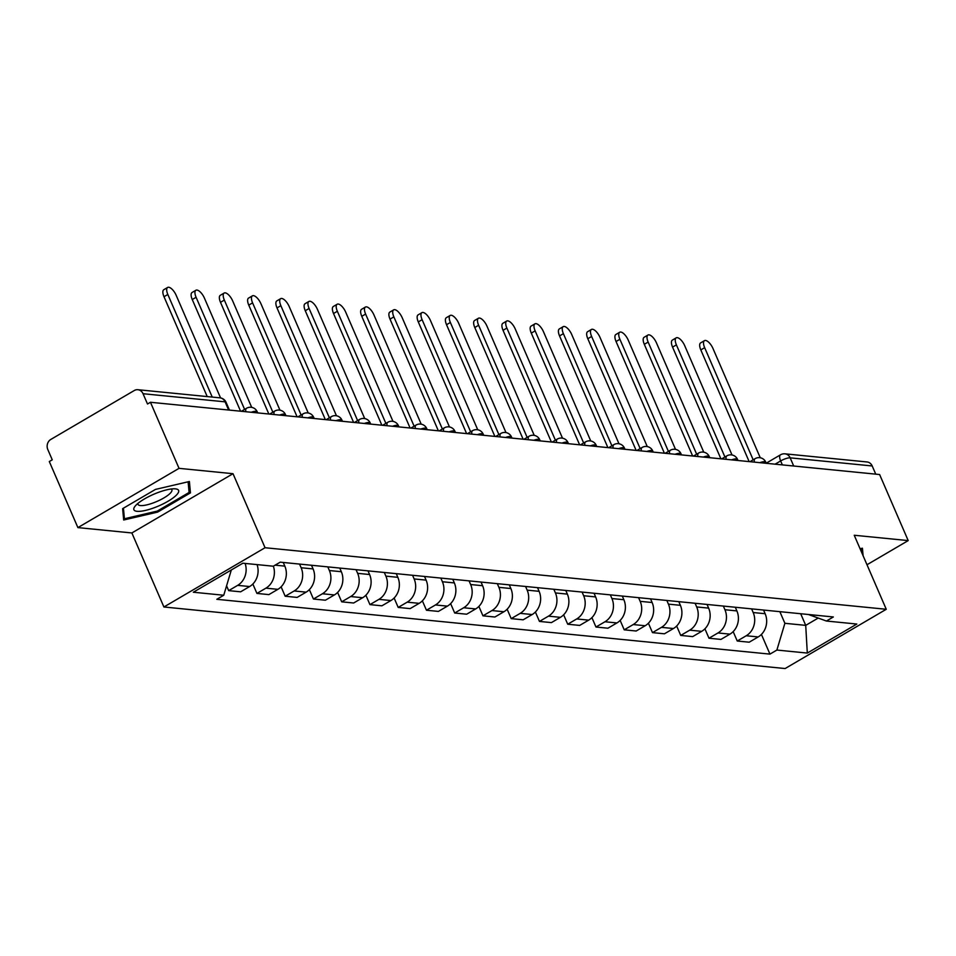 <?xml version="1.0" encoding="UTF-8"?>
<svg xmlns="http://www.w3.org/2000/svg" width="956" height="956" viewBox="0 0 956 956"><rect width="100%" height="100%" fill="white"/><g stroke="black" fill="none" stroke-linecap="round" stroke-linejoin="round"><path stroke-width="1.43" d="M179.035 468.344L77.89 527.604L131.868 532.958L163.906 606.988L785.127 668.543L886.26 609.283L265.051 547.728L233.013 473.698L179.035 468.344L150.451 402.273L879.616 474.535L908.2 540.594L854.234 535.252L886.26 609.283M77.89 527.604L49.306 461.545L52.257 459.812L47.8 449.523A7.493 6.549 -84.3 0 1 50.823 439.425L134.27 390.526A7.493 6.549 -84.3 0 1 137.891 389.713L219.928 397.839A7.493 6.549 95.7 0 1 225.09 401.843L143.042 393.717A7.493 6.549 -84.3 0 0 137.891 389.713M793.707 466.014L790.158 457.84A7.493 6.549 95.7 0 0 785.007 453.837L867.044 461.963A7.493 6.549 95.7 0 1 872.207 465.966L790.158 457.84A7.493 1.948 156.6 0 0 780.646 460.935L775.113 464.174M875.744 474.152L872.207 465.966M866.996 564.745L908.2 540.594M143.042 393.717L147.499 404.006L150.451 402.273M245.118 563.431A17.232 15.069 95.7 0 1 237.662 585.359L228.675 590.629L240.625 591.812L249.624 586.542A17.232 15.069 -84.3 0 0 257.068 564.614M226.584 585.801L228.675 590.629M273.356 566.179A17.232 15.069 95.7 0 1 265.923 588.155L256.925 593.425L268.875 594.608L277.873 589.338A17.232 15.069 -84.3 0 0 284.828 566.119L283.239 562.463M252.85 584.02L256.925 593.425M299.539 564.076L301.128 567.745A17.232 15.069 95.7 0 1 294.173 590.963L285.175 596.233L297.137 597.416L306.123 592.146A17.232 15.069 -84.3 0 0 313.078 568.928L311.501 565.259M281.112 586.817L285.175 596.233M327.8 566.872L329.378 570.541A17.232 15.069 95.7 0 1 322.423 593.76L313.437 599.03L325.387 600.213L334.385 594.943A17.232 15.069 -84.3 0 0 341.34 571.724L339.75 568.055M309.362 589.613L313.437 599.03M356.05 569.668L357.64 573.337A17.232 15.069 95.7 0 1 350.685 596.556L341.686 601.826L353.636 603.009L362.635 597.739A17.232 15.069 -84.3 0 0 369.59 574.52L368 570.863M337.611 592.421L341.686 601.826M384.3 572.477L385.889 576.133A17.232 15.069 95.7 0 1 378.935 599.352L369.936 604.622L381.898 605.817L390.885 600.547A17.232 15.069 -84.3 0 0 397.839 577.328L396.262 573.66M365.873 595.218L369.936 604.622M412.562 575.273L414.139 578.942A17.232 15.069 95.7 0 1 407.184 602.16L398.198 607.43L410.148 608.614L419.146 603.344A17.232 15.069 -84.3 0 0 426.101 580.125L424.512 576.456M394.123 598.014L398.198 607.43M440.812 578.069L442.401 581.738A17.232 15.069 95.7 0 1 435.446 604.957L426.448 610.227L438.398 611.41L447.396 606.14A17.232 15.069 -84.3 0 0 454.351 582.921L452.762 579.252M422.373 600.822L426.448 610.227M469.061 580.878L470.651 584.534A17.232 15.069 95.7 0 1 463.696 607.753L454.698 613.023L466.659 614.206L475.646 608.936A17.232 15.069 -84.3 0 0 482.601 585.717L481.023 582.061M450.635 603.618L454.698 613.023M497.323 583.674L498.901 587.343A17.232 15.069 95.7 0 1 491.946 610.561L482.959 615.831L494.909 617.014L503.908 611.744A17.232 15.069 -84.3 0 0 510.863 588.526L509.273 584.857M478.884 606.415L482.959 615.831M525.573 586.47L527.162 590.139A17.232 15.069 95.7 0 1 520.207 613.358L511.209 618.628L523.159 619.811L532.157 614.541A17.232 15.069 -84.3 0 0 539.112 591.322L537.523 587.653M507.134 609.211L511.209 618.628M553.823 589.266L555.412 592.935A17.232 15.069 95.7 0 1 548.457 616.154L539.459 621.424L551.421 622.607L560.407 617.337A17.232 15.069 -84.3 0 0 567.362 594.118L565.785 590.45M535.396 612.019L539.459 621.424M582.085 592.075L583.662 595.731A17.232 15.069 95.7 0 1 576.707 618.95L567.721 624.22L579.671 625.415L588.669 620.145A17.232 15.069 -84.3 0 0 595.624 596.926L594.035 593.258M563.646 614.816L567.721 624.22M610.334 594.871L611.924 598.54A17.232 15.069 95.7 0 1 604.969 621.759L595.97 627.028L607.92 628.212L616.919 622.942A17.232 15.069 -84.3 0 0 623.874 599.723L622.284 596.054M591.895 617.612L595.97 627.028M638.584 597.667L640.173 601.336A17.232 15.069 95.7 0 1 633.219 624.555L624.22 629.825L636.182 631.008L645.169 625.738A17.232 15.069 -84.3 0 0 652.123 602.519L650.546 598.85M620.157 620.42L624.22 629.825M666.846 600.464L668.423 604.132A17.232 15.069 95.7 0 1 661.468 627.351L652.482 632.621L664.432 633.804L673.43 628.534A17.232 15.069 -84.3 0 0 680.385 605.315L678.796 601.659M648.407 623.216L652.482 632.621M695.096 603.272L696.685 606.941A17.232 15.069 95.7 0 1 689.73 630.159L680.732 635.429L692.682 636.612L701.68 631.342A17.232 15.069 -84.3 0 0 708.635 608.124L707.046 604.455M676.657 626.013L680.732 635.429M723.345 606.068L724.935 609.737A17.232 15.069 95.7 0 1 717.98 632.956L708.982 638.226L720.943 639.409L729.93 634.139A17.232 15.069 -84.3 0 0 736.885 610.92L735.307 607.251M704.919 628.809L708.982 638.226M751.607 608.864L753.185 612.533A17.232 15.069 95.7 0 1 746.23 635.752L737.243 641.022L749.193 642.205L758.192 636.935A17.232 15.069 -84.3 0 0 765.147 613.716L763.557 610.048M733.168 631.617L737.243 641.022M231.328 569.967L223.752 595.241L193.327 592.23L242.872 563.204L273.296 566.215L280.228 562.164L833.345 616.967L826.414 621.03L856.839 624.041L807.306 653.067L776.881 650.056L784.888 623.3L805.717 625.367L818.205 618.054M223.752 595.241L216.821 599.304L769.95 654.119L776.881 650.056M163.906 606.988L265.051 547.728M131.868 532.958L233.013 473.698M190.447 492.866L189.396 481.501L155.493 489.4L122.631 508.652L123.683 520.004L157.585 512.117L190.447 492.866L188.786 489.042M863.113 555.783L862.42 548.194L860.065 548.744M800.686 613.728L805.717 625.367L807.306 653.067M779.857 611.673L784.888 623.3M761.418 634.414L769.95 654.119M808.429 614.505L826.414 621.03M157.154 511.125L157.585 512.117M207.213 396.585L164.002 296.719A8.616 3.537 -120.4 0 1 163.811 289.704L167.635 287.457A8.616 3.537 59.6 0 0 167.826 294.472L212.232 397.075M220.573 397.935L176.167 295.296A8.616 3.537 59.6 0 0 167.635 287.457M240.577 411.211L192.252 299.527A8.616 3.537 -120.4 0 1 192.06 292.5L195.896 290.254A8.616 3.537 59.6 0 0 196.088 297.28L244.605 409.407M251.703 407.375L204.417 298.105A8.616 3.537 59.6 0 0 195.896 290.254M268.839 414.008L220.501 302.323A8.616 3.537 -120.4 0 1 220.31 295.296L224.146 293.05A8.616 3.537 59.6 0 0 224.337 300.076L272.854 412.203M279.953 410.172L232.666 300.901A8.616 3.537 59.6 0 0 224.146 293.05M136.469 504.696A24.354 6.345 156.6 0 0 135.31 505.927A24.354 6.345 156.6 0 0 146.77 510.098A24.354 6.345 156.6 0 0 176.024 495.483A24.354 6.345 156.6 0 0 174.829 488.815A24.354 6.345 156.6 0 0 136.469 504.696M137.975 503.37A18.439 4.804 156.6 0 0 138.023 504.386A18.439 4.804 156.6 0 0 151.693 503.465A18.439 4.804 156.6 0 0 169.917 493.583A18.439 4.804 156.6 0 0 171.865 489.747A18.439 4.804 156.6 0 0 171.148 489.018M188.117 481.8L189.097 492.448L157.262 511.101L124.411 518.75L123.444 508.174M123.336 516.252L124.411 518.75M861.141 548.493L861.464 551.959M297.089 416.804L248.763 305.119A8.616 3.537 -120.4 0 1 248.572 298.093L252.396 295.858A8.616 3.537 59.6 0 0 252.587 302.873L301.116 415M308.214 412.968L260.928 303.697A8.616 3.537 59.6 0 0 252.396 295.858M325.339 419.612L277.013 307.916A8.616 3.537 -120.4 0 1 276.822 300.901L280.658 298.654A8.616 3.537 59.6 0 0 280.849 305.669L329.366 417.796M336.464 415.776L289.178 306.506A8.616 3.537 59.6 0 0 280.658 298.654M353.601 422.409L305.263 310.724A8.616 3.537 -120.4 0 1 305.072 303.697L308.908 301.451A8.616 3.537 59.6 0 0 309.099 308.477L357.616 420.604M364.714 418.573L317.428 309.302A8.616 3.537 59.6 0 0 308.908 301.451M381.85 425.205L333.525 313.52A8.616 3.537 -120.4 0 1 333.333 306.494L337.157 304.247A8.616 3.537 59.6 0 0 337.349 311.274L385.877 423.4M392.976 421.369L345.69 312.098A8.616 3.537 59.6 0 0 337.157 304.247M410.1 428.013L361.774 316.317A8.616 3.537 -120.4 0 1 361.583 309.302L365.419 307.055A8.616 3.537 59.6 0 0 365.61 314.07L414.127 426.197M421.226 424.177L373.939 314.894A8.616 3.537 59.6 0 0 365.419 307.055M438.362 430.809L390.024 319.125A8.616 3.537 -120.4 0 1 389.833 312.098L393.669 309.852A8.616 3.537 59.6 0 0 393.86 316.878L442.377 429.005M449.475 426.974L402.189 317.703A8.616 3.537 59.6 0 0 393.669 309.852M466.612 433.606L418.286 321.921A8.616 3.537 -120.4 0 1 418.095 314.894L421.919 312.648A8.616 3.537 59.6 0 0 422.11 319.674L470.639 431.801M477.737 429.77L430.451 320.499A8.616 3.537 59.6 0 0 421.919 312.648M494.861 436.402L446.536 324.717A8.616 3.537 -120.4 0 1 446.344 317.691L450.18 315.456A8.616 3.537 59.6 0 0 450.372 322.471L498.889 434.598M505.987 432.566L458.701 323.295A8.616 3.537 59.6 0 0 450.18 315.456M523.123 439.21L474.785 327.514A8.616 3.537 -120.4 0 1 474.594 320.499L478.43 318.252A8.616 3.537 59.6 0 0 478.621 325.267L527.138 437.394M534.237 435.374L486.951 326.104A8.616 3.537 59.6 0 0 478.43 318.252M551.373 442.007L503.047 330.322A8.616 3.537 -120.4 0 1 502.856 323.295L506.68 321.049A8.616 3.537 59.6 0 0 506.871 328.075L555.4 440.202M562.498 438.171L515.212 328.9A8.616 3.537 59.6 0 0 506.68 321.049M579.623 444.803L531.297 333.118A8.616 3.537 -120.4 0 1 531.106 326.092L534.942 323.845A8.616 3.537 59.6 0 0 535.133 330.872L583.65 442.998M590.748 440.967L543.462 331.696A8.616 3.537 59.6 0 0 534.942 323.845M607.885 447.611L559.547 335.915A8.616 3.537 -120.4 0 1 559.356 328.9L563.192 326.653A8.616 3.537 59.6 0 0 563.383 333.668L611.9 445.795M618.998 443.775L571.712 334.492A8.616 3.537 59.6 0 0 563.192 326.653M636.134 450.407L587.809 338.723A8.616 3.537 -120.4 0 1 587.617 331.696L591.441 329.45A8.616 3.537 59.6 0 0 591.633 336.476L640.162 448.591M647.26 446.572L599.962 337.301A8.616 3.537 59.6 0 0 591.441 329.45M664.384 453.204L616.058 341.519A8.616 3.537 -120.4 0 1 615.867 334.492L619.703 332.246A8.616 3.537 59.6 0 0 619.894 339.272L668.411 451.399M675.51 449.368L628.223 340.097A8.616 3.537 59.6 0 0 619.703 332.246M692.646 456L644.308 344.315A8.616 3.537 -120.4 0 1 644.117 337.289L647.953 335.042A8.616 3.537 59.6 0 0 648.144 342.069L696.661 454.196M703.759 452.164L656.473 342.893A8.616 3.537 59.6 0 0 647.953 335.042M720.896 458.808L672.57 347.112A8.616 3.537 -120.4 0 1 672.379 340.097L676.203 337.85A8.616 3.537 59.6 0 0 676.394 344.865L724.923 456.992M732.021 454.972L684.723 345.702A8.616 3.537 59.6 0 0 676.203 337.85M749.145 461.605L700.82 349.92A8.616 3.537 -120.4 0 1 700.629 342.893L704.464 340.647A8.616 3.537 59.6 0 0 704.656 347.673L753.173 459.8M760.271 457.769L712.985 348.498A8.616 3.537 59.6 0 0 704.464 340.647M766.258 463.302L765.768 462.154A7.493 1.948 156.6 0 0 764.788 461.676A7.493 1.948 156.6 0 0 759.829 462.668M738.008 460.505L737.506 459.358A7.493 1.948 156.6 0 0 736.526 458.88A7.493 1.948 156.6 0 0 731.579 459.86M709.746 457.697L709.256 456.562A7.493 1.948 156.6 0 0 708.277 456.084A7.493 1.948 156.6 0 0 703.317 457.064M681.497 454.901L681.007 453.753A7.493 1.948 156.6 0 0 680.027 453.275A7.493 1.948 156.6 0 0 675.067 454.267M653.247 452.104L652.745 450.957A7.493 1.948 156.6 0 0 651.765 450.479A7.493 1.948 156.6 0 0 646.818 451.459M624.985 449.296L624.495 448.161A7.493 1.948 156.6 0 0 623.515 447.683A7.493 1.948 156.6 0 0 618.556 448.663M596.735 446.5L596.245 445.365A7.493 1.948 156.6 0 0 595.265 444.875A7.493 1.948 156.6 0 0 590.306 445.866M568.485 443.704L567.984 442.556A7.493 1.948 156.6 0 0 567.004 442.078A7.493 1.948 156.6 0 0 562.056 443.07M540.224 440.907L539.734 439.76A7.493 1.948 156.6 0 0 538.754 439.282A7.493 1.948 156.6 0 0 533.795 440.262M511.974 438.099L511.484 436.964A7.493 1.948 156.6 0 0 510.504 436.486A7.493 1.948 156.6 0 0 505.545 437.466M483.724 435.303L483.222 434.155A7.493 1.948 156.6 0 0 482.242 433.677A7.493 1.948 156.6 0 0 477.295 434.669M455.462 432.506L454.972 431.359A7.493 1.948 156.6 0 0 453.992 430.881A7.493 1.948 156.6 0 0 449.045 431.861M427.213 429.698L426.723 428.563A7.493 1.948 156.6 0 0 425.743 428.085A7.493 1.948 156.6 0 0 420.783 429.065M398.963 426.902L398.461 425.767A7.493 1.948 156.6 0 0 397.481 425.277A7.493 1.948 156.6 0 0 392.534 426.268M370.701 424.106L370.211 422.958A7.493 1.948 156.6 0 0 369.231 422.48A7.493 1.948 156.6 0 0 364.284 423.472M342.451 421.309L341.961 420.162A7.493 1.948 156.6 0 0 340.981 419.684A7.493 1.948 156.6 0 0 336.022 420.664M314.201 418.501L313.699 417.366A7.493 1.948 156.6 0 0 312.72 416.888A7.493 1.948 156.6 0 0 307.772 417.868M285.94 415.705L285.45 414.557A7.493 1.948 156.6 0 0 284.47 414.079A7.493 1.948 156.6 0 0 279.522 415.071M257.69 412.908L257.2 411.761A7.493 1.948 156.6 0 0 256.22 411.283A7.493 1.948 156.6 0 0 251.261 412.263M782.355 464.891L780.646 460.935A7.493 3.071 59.6 0 1 780.478 454.829L766.21 463.194M765.147 613.716L753.185 612.533M736.885 610.92L724.935 609.737M708.635 608.124L696.685 606.941M680.385 605.315L668.423 604.132M652.123 602.519L640.173 601.336M623.874 599.723L611.924 598.54M595.624 596.926L583.662 595.731M567.362 594.118L555.412 592.935M539.112 591.322L527.162 590.139M510.863 588.526L498.901 587.343M482.601 585.717L470.651 584.534M454.351 582.921L442.401 581.738M426.101 580.125L414.139 578.942M397.839 577.328L385.889 576.133M369.59 574.52L357.64 573.337M341.34 571.724L329.378 570.541M313.078 568.928L301.128 567.745M284.828 566.119L275.101 565.163M729.93 634.139L717.98 632.956M701.68 631.342L689.73 630.159M673.43 628.534L661.468 627.351M645.169 625.738L633.219 624.555M616.919 622.942L604.969 621.759M588.669 620.145L576.707 618.95M560.407 617.337L548.457 616.154M532.157 614.541L520.207 613.358M503.908 611.744L491.946 610.561M475.646 608.936L463.696 607.753M447.396 606.14L435.446 604.957M419.146 603.344L407.184 602.16M390.885 600.547L378.935 599.352M362.635 597.739L350.685 596.556M334.385 594.943L322.423 593.76M306.123 592.146L294.173 590.963M277.873 589.338L265.923 588.155M249.624 586.542L237.662 585.359M758.192 636.935L746.23 635.752M245.847 411.737A7.493 3.071 -120.4 0 1 246.529 408.272L241.378 411.295M274.097 414.534A7.493 3.071 -120.4 0 1 274.778 411.068L269.64 414.091M302.347 417.33A7.493 3.071 -120.4 0 1 303.04 413.876L297.89 416.888M330.609 420.126A7.493 3.071 -120.4 0 1 331.29 416.673L326.139 419.684M358.859 422.934A7.493 3.071 -120.4 0 1 359.54 419.469L354.401 422.492M387.108 425.731A7.493 3.071 -120.4 0 1 387.801 422.277L382.651 425.289M415.37 428.527A7.493 3.071 -120.4 0 1 416.051 425.073L410.901 428.085M443.62 431.323A7.493 3.071 -120.4 0 1 444.301 427.87L439.163 430.893M471.87 434.132A7.493 3.071 -120.4 0 1 472.563 430.666L467.412 433.689M500.131 436.928A7.493 3.071 -120.4 0 1 500.813 433.474L495.662 436.486M528.381 439.724A7.493 3.071 -120.4 0 1 529.062 436.271L523.924 439.282M556.631 442.532A7.493 3.071 -120.4 0 1 557.324 439.067L552.174 442.09M584.893 445.329A7.493 3.071 -120.4 0 1 585.574 441.875L580.423 444.887M613.143 448.125A7.493 3.071 -120.4 0 1 613.824 444.671L608.685 447.683M641.392 450.921A7.493 3.071 -120.4 0 1 642.085 447.468L636.935 450.479M669.654 453.73A7.493 3.071 -120.4 0 1 670.335 450.264L665.185 453.287M697.904 456.526A7.493 3.071 -120.4 0 1 698.585 453.072L693.447 456.084M726.154 459.322A7.493 3.071 -120.4 0 1 726.847 455.869L721.696 458.88M754.415 462.13A7.493 3.071 -120.4 0 1 755.097 458.665L749.946 461.688M229.44 410.1L226.07 402.321A7.493 1.948 156.6 0 0 225.09 401.843L228.627 410.028M167.826 294.472L164.002 296.719M196.088 297.28L192.252 299.527M224.337 300.076L220.501 302.323M252.587 302.873L248.763 305.119M280.849 305.669L277.013 307.916M309.099 308.477L305.263 310.724M337.349 311.274L333.525 313.52M365.61 314.07L361.774 316.317M393.86 316.878L390.024 319.125M422.11 319.674L418.286 321.921M450.372 322.471L446.536 324.717M478.621 325.267L474.785 327.514M506.871 328.075L503.047 330.322M535.133 330.872L531.297 333.118M563.383 333.668L559.547 335.915M591.633 336.476L587.809 338.723M619.894 339.272L616.058 341.519M648.144 342.069L644.308 344.315M676.394 344.865L672.57 347.112M704.656 347.673L700.82 349.92M257.2 411.761A7.493 7.493 0 0 0 246.529 408.272M285.45 414.557A7.493 7.493 0 0 0 274.778 411.068M313.699 417.366A7.493 7.493 0 0 0 303.04 413.876M341.961 420.162A7.493 7.493 0 0 0 331.29 416.673M370.211 422.958A7.493 7.493 0 0 0 359.54 419.469M398.461 425.767A7.493 7.493 0 0 0 387.801 422.277M426.723 428.563A7.493 7.493 0 0 0 416.051 425.073M454.972 431.359A7.493 7.493 0 0 0 444.301 427.87M483.222 434.155A7.493 7.493 0 0 0 472.563 430.666M511.484 436.964A7.493 7.493 0 0 0 500.813 433.474M539.734 439.76A7.493 7.493 0 0 0 529.062 436.271M567.984 442.556A7.493 7.493 0 0 0 557.324 439.067M596.245 445.365A7.493 7.493 0 0 0 585.574 441.875M624.495 448.161A7.493 7.493 0 0 0 613.824 444.671M652.745 450.957A7.493 7.493 0 0 0 642.085 447.468M681.007 453.753A7.493 7.493 0 0 0 670.335 450.264M709.256 456.562A7.493 7.493 0 0 0 698.585 453.072M737.506 459.358A7.493 7.493 0 0 0 726.847 455.869M765.768 462.154A7.493 7.493 0 0 0 755.097 458.665M785.007 453.837A7.493 7.493 0 0 0 780.478 454.829M226.07 402.321A7.493 7.493 0 0 0 219.928 397.839"/></g></svg>
